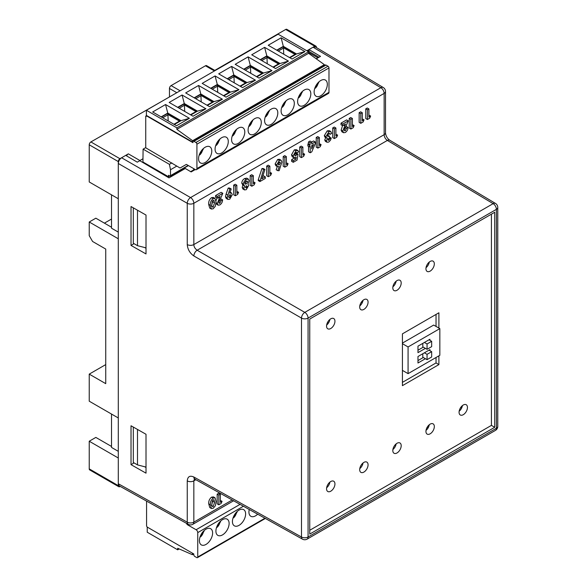 <?xml version="1.0" encoding="UTF-8"?>
<svg xmlns="http://www.w3.org/2000/svg" width="587" height="587" viewBox="0 0 587 587"><rect width="100%" height="100%" fill="white"/><g stroke="black" fill="none" stroke-linecap="round" stroke-linejoin="round"><path stroke-width="0.88" d="M328.493 322.967L327.539 322.417M146.809 164.837L147.337 164.529M190.643 171.646L194.121 169.636M164.177 174.251L163.502 174.64M118.288 451.33L111.515 447.419L111.515 414.055M118.288 232.1L111.515 228.196L111.515 194.833M89.231 374.124L105.741 383.656L105.741 249.071L92.585 241.477L89.231 235.666L89.231 221.996L118.288 238.777L118.288 417.966L89.231 401.192L89.231 374.124L105.741 364.593M146.009 248.11L145.246 247.67M146.009 467.333L145.246 466.892M316.393 47.54L316.393 47.195A2.333 1.35 120 0 0 315.909 46.124A2.333 1.35 120 0 0 314.742 46.241L285.686 29.467L214.805 70.389M285.686 29.467A2.333 1.35 -60 0 1 286.852 29.35L315.909 46.124M111.515 227.242L95.835 218.188L89.231 221.996M111.515 219.046L104.42 223.141M119.931 158.71A2.333 1.35 120 0 0 118.288 161.572L118.288 198.744L89.231 181.97L89.231 144.798A2.333 1.35 -60 0 1 90.882 141.937L119.931 158.71L128.355 153.853L139.911 160.522A3.5 2.025 120 0 0 139.214 161.043M164.008 100.091L90.882 141.937M120.232 486.418L119.931 486.594A2.333 1.35 120 0 1 118.765 486.711L89.716 469.93A2.333 1.35 -60 0 1 89.231 468.866L89.231 441.226L118.288 457.999L118.288 485.64A2.333 1.35 120 0 0 118.765 486.711M111.515 446.465L95.835 437.41L89.231 441.226M306.869 50.783L314.742 46.241M306.95 50.834A3.5 2.025 -60 0 1 308.072 50.93L319.005 57.24M126.521 155.849A3.5 2.025 -60 0 1 128.355 153.853M144.593 163.538L145.106 163.237M318.58 57.489A3.5 2.025 120 0 0 317.875 57.775L316.173 58.759M142.927 158.776L139.911 160.522M133.308 427.065L133.308 462.475L137.497 464.897L137.497 429.442M137.497 464.897L146.009 467.091M137.497 210.219L137.497 245.674L133.308 243.253L133.308 207.835M137.497 245.674L146.009 247.868M169.46 96.943L169.46 88.461A2.333 1.35 -60 0 1 171.111 85.607L205.45 65.781A2.333 1.35 -60 0 1 206.617 65.663L215.128 70.579M198.567 158.673A9.341 5.393 120 0 0 200.497 162.951A9.341 5.393 120 0 0 207.695 160.449A9.341 5.393 120 0 0 211.775 151.05A9.341 5.393 120 0 0 209.838 146.772A9.341 5.393 120 0 0 202.64 149.274A9.341 5.393 120 0 0 198.567 158.673M215.077 149.142A9.341 5.393 120 0 0 217.007 153.42A9.341 5.393 120 0 0 224.205 150.918A9.341 5.393 120 0 0 228.284 141.518A9.341 5.393 120 0 0 226.347 137.248A9.341 5.393 120 0 0 219.149 139.743A9.341 5.393 120 0 0 215.077 149.142M231.586 139.611A9.341 5.393 120 0 0 233.516 143.888A9.341 5.393 120 0 0 240.714 141.386A9.341 5.393 120 0 0 244.794 131.987A9.341 5.393 120 0 0 242.857 127.717A9.341 5.393 120 0 0 235.658 130.219A9.341 5.393 120 0 0 231.586 139.611M248.096 130.079A9.341 5.393 120 0 0 250.025 134.357A9.341 5.393 120 0 0 257.223 131.855A9.341 5.393 120 0 0 261.296 122.456A9.341 5.393 120 0 0 259.366 118.185A9.341 5.393 120 0 0 252.168 120.687A9.341 5.393 120 0 0 248.096 130.079M264.598 120.548A9.341 5.393 120 0 0 266.535 124.826A9.341 5.393 120 0 0 273.733 122.323A9.341 5.393 120 0 0 277.805 112.924A9.341 5.393 120 0 0 275.875 108.654A9.341 5.393 120 0 0 268.677 111.156A9.341 5.393 120 0 0 264.598 120.548M281.107 111.016A9.341 5.393 120 0 0 283.044 115.294A9.341 5.393 120 0 0 290.242 112.792A9.341 5.393 120 0 0 294.314 103.393A9.341 5.393 120 0 0 292.385 99.122A9.341 5.393 120 0 0 285.187 101.624A9.341 5.393 120 0 0 281.107 111.016M297.616 101.485A9.341 5.393 120 0 0 299.553 105.763A9.341 5.393 120 0 0 306.752 103.261A9.341 5.393 120 0 0 310.824 93.861A9.341 5.393 120 0 0 308.894 89.591A9.341 5.393 120 0 0 301.696 92.093A9.341 5.393 120 0 0 297.616 101.485M314.126 91.954A9.341 5.393 120 0 0 316.063 96.231A9.341 5.393 120 0 0 323.261 93.729A9.341 5.393 120 0 0 327.333 84.33A9.341 5.393 120 0 0 325.403 80.059A9.341 5.393 120 0 0 318.205 82.562A9.341 5.393 120 0 0 314.126 91.954M145.737 147.051A1.401 0.807 -120 0 0 145.987 147.953L179.871 167.897A0.697 0.404 -120 0 0 180.224 167.933L186.204 164.477A0.697 0.404 60 0 1 186.556 164.514L195.266 169.54A2.333 1.35 -120 0 0 196.432 169.658A2.333 1.35 -120 0 0 196.916 168.586L196.916 144.189A1.401 0.807 -120 0 0 195.926 142.472L193.945 141.328A1.401 0.807 -120 0 0 193.24 141.262A1.401 0.807 -120 0 0 192.954 141.9L192.954 142.663L146.229 115.69L146.229 116.453L145.737 116.167L145.737 147.051M146.229 115.881L145.737 116.167M289.839 57.739L296.23 54.048L294.975 54.4L283.748 47.921L278.297 51.069M296.23 54.048L283.426 46.659L277.035 50.343M273.329 67.27L279.72 63.579L278.465 63.932L267.239 57.453L261.787 60.6M279.72 63.579L266.916 56.191L260.525 59.874M256.82 76.802L263.211 73.111L261.956 73.463L250.737 66.984L245.278 70.132M263.211 73.111L250.407 65.722L244.016 69.405M240.31 86.333L246.701 82.642L245.454 82.994L234.228 76.515L228.769 79.663M246.701 82.642L233.897 75.253L227.507 78.937M223.801 95.864L230.192 92.174L228.945 92.526L217.718 86.047L212.259 89.195M230.192 92.174L217.388 84.785L210.997 88.468M207.299 105.396L213.683 101.705L212.435 102.057L201.209 95.578L195.75 98.726M213.683 101.705L200.879 94.316L194.488 98M190.79 114.927L197.173 111.236L195.926 111.589L184.7 105.11L179.24 108.257M197.173 111.236L184.369 103.848L177.978 107.531M174.28 124.459L180.664 120.768L179.417 121.12L168.19 114.641L162.731 117.789M180.664 120.768L167.86 113.379L161.476 117.062M196.432 169.658L328.5 93.406A2.333 1.35 -120 0 0 328.984 92.335L328.984 67.938A1.401 0.807 -120 0 0 327.994 66.221L326.012 65.076A1.401 0.807 -120 0 0 325.315 65.01L193.24 141.262M186.211 164.477L180.224 167.933M173.957 124.275L179.417 121.12M167.86 113.379L168.19 120.944M283.748 54.224L283.426 46.659M267.239 63.756L266.916 56.191M250.737 73.287L250.407 65.722M234.228 82.818L233.897 75.253M217.718 92.35L217.388 84.785M201.209 101.881L200.879 94.316M184.7 111.413L184.369 103.848M145.825 147.572L143.096 149.142L142.927 161.983L168.52 176.753L168.52 175.264L169.841 176.027A0.932 0.536 -120 0 0 170.303 176.071A0.932 0.536 -120 0 0 170.501 175.645L170.501 169.731L169.394 164.331L143.096 149.142M171.874 162.9L169.394 164.331M176.775 166.114L170.501 169.731M169.812 176.005L168.52 176.753M190.467 114.744L195.926 111.589M206.976 105.212L212.435 102.057M223.486 95.681L228.945 92.526M239.995 86.15L245.454 82.994M256.504 76.618L261.956 73.463M273.014 67.087L278.465 63.932M289.523 57.555L294.975 54.4M324.362 65.561L324.362 64.643L308.593 53.307L308.593 51.781L278.135 34.2L146.398 110.253L146.398 115.404L192.624 142.091L192.624 140.704L176.856 129.367L176.856 127.841L146.398 110.253M308.593 53.307L176.856 129.367M308.593 51.781L176.856 127.841M292.077 59.03L304.976 51.583L281.122 37.81L268.222 45.258L292.077 59.03M275.567 68.562L288.466 61.114L264.612 47.342L251.713 54.789L275.567 68.562M259.058 78.093L271.957 70.645L248.103 56.873L235.204 64.321L259.058 78.093M242.556 87.624L255.448 80.177L231.594 66.404L218.694 73.852L242.556 87.624M226.046 97.156L238.938 89.708L215.084 75.936L202.185 83.383L226.046 97.156M209.537 106.687L222.429 99.24L198.575 85.467L185.675 92.915L209.537 106.687M193.028 116.219L205.92 108.771L182.065 94.999L169.173 102.446L193.028 116.219M176.518 125.75L189.41 118.303L165.556 104.53L152.664 111.978L176.518 125.75M304.976 51.583L296.538 53.96L289.919 57.783M296.538 53.96L283.338 46.344L276.719 50.166M288.466 61.114L280.028 63.491L273.41 67.314M280.028 63.491L266.828 55.875L260.21 59.698M271.957 70.645L263.519 73.023L256.901 76.846M263.519 73.023L250.319 65.406L243.7 69.229M255.448 80.177L247.01 82.554L240.391 86.377M247.01 82.554L233.817 74.938L227.191 78.761M238.938 89.708L230.5 92.086L223.882 95.908M230.5 92.086L217.307 84.469L210.682 88.292M222.429 99.24L213.998 101.617L207.372 105.44M213.998 101.617L200.798 94.001L194.18 97.824M205.92 108.771L197.489 111.148L190.863 114.971M197.489 111.148L184.289 103.532L177.67 107.355M189.41 118.303L180.979 120.68L174.361 124.503M180.979 120.68L167.779 113.064L161.161 116.886M324.362 64.643L192.624 140.704M165.556 104.53L167.779 113.064M182.065 94.999L184.289 103.532M198.575 85.467L200.798 94.001M215.084 75.936L217.307 84.469M231.594 66.404L233.817 74.938M248.103 56.873L250.319 65.406M264.612 47.342L266.828 55.875M281.122 37.81L283.338 46.344M201.436 150.727L203.234 149.245L199.719 154.961A5.833 3.368 120 0 0 202.53 150.096M199.719 153.699L199.719 154.961M217.946 141.196L219.743 139.713L216.229 145.429A5.833 3.368 120 0 0 219.039 140.564M216.229 144.167L216.229 145.429M234.455 131.664L236.253 130.182L232.738 135.898A5.833 3.368 120 0 0 235.548 131.033M232.738 134.636L232.738 135.898M250.965 122.133L252.762 120.651L249.248 126.366A5.833 3.368 120 0 0 252.05 121.502M249.248 125.104L249.248 126.366M267.474 112.601L269.272 111.119L265.757 116.835A5.833 3.368 120 0 0 268.56 111.97M265.757 115.573L265.757 116.835M283.983 103.07L285.781 101.588L282.266 107.304A5.833 3.368 120 0 0 285.069 102.439M282.266 106.042L282.266 107.304M300.493 93.538L302.29 92.056L298.776 97.772A5.833 3.368 120 0 0 301.579 92.907M298.776 96.51L298.776 97.772M317.002 84.007L318.8 82.525L315.285 88.241A5.833 3.368 120 0 0 318.088 83.376M315.285 86.979L315.285 88.241M249.248 509.487A9.341 5.393 120 0 0 248.932 512.018A9.341 5.393 120 0 0 250.862 516.296A9.341 5.393 120 0 0 257.678 514.183M232.423 521.549A9.341 5.393 120 0 0 234.352 525.827A9.341 5.393 120 0 0 241.55 523.325A9.341 5.393 120 0 0 245.63 513.926A9.341 5.393 120 0 0 243.693 509.655A9.341 5.393 120 0 0 236.495 512.15A9.341 5.393 120 0 0 232.423 521.549M215.913 531.081A9.341 5.393 120 0 0 217.843 535.359A9.341 5.393 120 0 0 225.041 532.857A9.341 5.393 120 0 0 229.121 523.457A9.341 5.393 120 0 0 227.184 519.179A9.341 5.393 120 0 0 219.986 521.682A9.341 5.393 120 0 0 215.913 531.081M199.404 540.612A9.341 5.393 120 0 0 201.334 544.89A9.341 5.393 120 0 0 208.532 542.388A9.341 5.393 120 0 0 212.611 532.989A9.341 5.393 120 0 0 210.674 528.711A9.341 5.393 120 0 0 203.476 531.213A9.341 5.393 120 0 0 199.404 540.612M146.574 501.1L146.574 525.937L147.066 526.987L193.791 553.959L193.791 554.722A1.401 0.807 -120 0 0 194.781 556.439L196.762 557.584A1.401 0.807 -120 0 0 197.459 557.65A1.401 0.807 -120 0 0 197.753 557.012L197.753 532.607A2.333 1.35 -120 0 0 196.102 529.745L187.392 524.719A0.697 0.404 60 0 1 187.04 524.352L186.446 523.325M162.57 535.931L168.22 539.196M179.196 548.94L177.692 549.814L177.692 548.287L192.47 554.722L192.47 553.196L182.381 547.37M161.616 535.381L147.234 527.082L147.234 532.226L177.692 549.814M169.173 539.747L174.823 543.012M175.777 543.562L181.427 546.82M193.791 553.959L192.47 554.722M202.273 532.666L204.071 531.184L200.556 536.9A5.833 3.368 120 0 0 203.366 532.035M200.556 535.638L200.556 536.9M235.292 513.603L237.089 512.121L233.575 517.837A5.833 3.368 120 0 0 236.385 512.972M233.575 516.575L233.575 517.837M218.782 523.134L220.58 521.652L217.065 527.368A5.833 3.368 120 0 0 219.876 522.503M217.065 526.106L217.065 527.368M436.038 314.434L436.038 326.423M436.038 357.498L436.038 362.942L438.9 364.593L438.9 355.847M438.9 328.067L438.9 312.783L402.418 333.849L402.418 385.659L438.9 364.593M436.038 362.942L402.418 382.357M330.752 328.515A5.929 3.427 120 0 0 334.627 323.29A5.929 3.427 120 0 0 333.717 318.536A5.929 3.427 120 0 0 330.752 318.829A5.929 3.427 120 0 0 326.878 324.061A5.929 3.427 120 0 0 327.788 328.808A5.929 3.427 120 0 0 330.752 328.515M326.643 325.066A5.929 3.427 120 0 0 329.909 319.416M363.881 309.393A5.929 3.427 120 0 0 367.755 304.161A5.929 3.427 120 0 0 366.846 299.414A5.929 3.427 120 0 0 363.881 299.708A5.929 3.427 120 0 0 360.007 304.932A5.929 3.427 120 0 0 360.917 309.687A5.929 3.427 120 0 0 363.881 309.393M359.772 305.944A5.929 3.427 120 0 0 363.037 300.295M397.01 290.264A5.929 3.427 120 0 0 400.877 285.04A5.929 3.427 120 0 0 399.974 280.285A5.929 3.427 120 0 0 397.01 280.579A5.929 3.427 120 0 0 393.136 285.803A5.929 3.427 120 0 0 394.038 290.558A5.929 3.427 120 0 0 397.01 290.264M392.901 286.816A5.929 3.427 120 0 0 396.159 281.166M430.132 271.143A5.929 3.427 120 0 0 434.006 265.911A5.929 3.427 120 0 0 433.096 261.164A5.929 3.427 120 0 0 430.132 261.457A5.929 3.427 120 0 0 426.257 266.681A5.929 3.427 120 0 0 427.167 271.436A5.929 3.427 120 0 0 430.132 271.143M426.023 267.694A5.929 3.427 120 0 0 429.288 262.044M330.752 491.209A5.929 3.427 120 0 0 334.627 485.977A5.929 3.427 120 0 0 333.717 481.23A5.929 3.427 120 0 0 330.752 481.523A5.929 3.427 120 0 0 326.878 486.748A5.929 3.427 120 0 0 327.788 491.502A5.929 3.427 120 0 0 330.752 491.209M326.643 487.76A5.929 3.427 120 0 0 329.909 482.11M363.881 472.08A5.929 3.427 120 0 0 367.755 466.856A5.929 3.427 120 0 0 366.846 462.101A5.929 3.427 120 0 0 363.881 462.395A5.929 3.427 120 0 0 360.007 467.619A5.929 3.427 120 0 0 360.917 472.374A5.929 3.427 120 0 0 363.881 472.08M359.772 468.631A5.929 3.427 120 0 0 363.037 462.982M397.01 452.959A5.929 3.427 120 0 0 400.877 447.727A5.929 3.427 120 0 0 399.974 442.98A5.929 3.427 120 0 0 397.01 443.273A5.929 3.427 120 0 0 393.136 448.497A5.929 3.427 120 0 0 394.038 453.252A5.929 3.427 120 0 0 397.01 452.959M392.901 449.51A5.929 3.427 120 0 0 396.159 443.86M430.132 433.83A5.929 3.427 120 0 0 434.006 428.605A5.929 3.427 120 0 0 433.096 423.851A5.929 3.427 120 0 0 430.132 424.144A5.929 3.427 120 0 0 426.257 429.368A5.929 3.427 120 0 0 427.167 434.123A5.929 3.427 120 0 0 430.132 433.83M426.023 430.381A5.929 3.427 120 0 0 429.288 424.731M463.26 414.701A5.929 3.427 120 0 0 467.135 409.477A5.929 3.427 120 0 0 466.225 404.729A5.929 3.427 120 0 0 463.26 405.023A5.929 3.427 120 0 0 459.386 410.247A5.929 3.427 120 0 0 460.296 414.994A5.929 3.427 120 0 0 463.26 414.701M459.151 411.26A5.929 3.427 120 0 0 462.417 405.61M352.398 124.642L354.122 125.559L353.22 127.687L350.894 129.03L349.243 128.076L349.243 118.398L350.747 117.525L352.398 118.479L352.398 126.55L354.122 125.559M344.518 128.891L344.789 128.193M345.303 127.13L346.403 126.491L348.054 127.445C347.974 129.58 347.056 131.275 345.303 132.508L343.549 132.728L342.786 131.055L341.135 130.109L342.544 125.625M343.549 132.728L341.898 131.774L341.135 130.109M342.786 131.055L345.501 124.077L342.676 125.706L341.025 124.752L341.025 123.138L346.616 119.909L348.267 120.863L344.29 130.065L344.606 130.82L345.391 130.725L344.29 130.087M319.379 143.705L321.104 144.622L320.201 146.75L317.875 148.093L316.224 147.139L316.224 137.461L317.728 136.588L319.379 137.541L319.379 145.613L321.104 144.622M302.87 153.236L304.594 154.154L303.692 156.281L301.366 157.624L299.715 156.67L299.715 146.992L301.219 146.119L302.87 147.073L302.87 155.144L304.594 154.154M286.361 162.768L288.085 163.685L287.182 165.813L284.856 167.156L283.205 166.202L283.205 156.524L284.71 155.65L286.361 156.604L286.361 164.676L288.085 163.685M219.054 201.326L219.318 200.629M219.832 199.565L220.932 198.927L222.583 199.881C222.51 202.023 221.593 203.711 219.832 204.951L218.078 205.171L217.315 203.498L216.009 202.742M218.078 205.171L215.943 203.689M215.979 200.717L217.073 198.068M217.315 203.498L220.03 196.513L217.212 198.142L215.561 197.188L215.561 195.574L221.152 192.353L222.803 193.299L218.826 202.508L219.142 203.256L219.92 203.161L218.826 202.53M211.364 209.023L209.713 208.069L208.678 204.393C208.414 201.737 209.354 199.492 211.503 197.672L213.352 197.415L215.003 198.369L216.023 201.965L215.334 206.228L213.198 208.781L211.364 209.023L210.329 205.34C210.065 202.691 211.004 200.446 213.154 198.626L215.003 198.369M236.84 191.362L238.557 192.279L237.662 194.407L235.336 195.75L233.685 194.796L233.685 185.118L235.189 184.245L236.84 185.198L236.84 193.27L238.557 192.279M253.349 181.831L255.066 182.748L254.171 184.876L251.838 186.218L250.187 185.265L250.187 175.586L251.698 174.713L253.349 175.667L253.349 183.738L255.066 182.748M244.537 189.931L242.886 188.977L242.189 187.392L242.908 185L241.756 183.166C241.932 181.112 242.879 179.585 244.588 178.573L246.731 178.147L248.382 179.101L249.108 180.825L247.978 183.98L248.675 185.58L246.247 189.696L244.537 189.931L243.84 188.346L244.559 185.954L242.504 184.854M262.638 176.467L263.644 175.887L265.295 176.841L265.295 178.455L259.916 181.559L258.265 180.605L258.265 179.703L261.971 168.535L263.299 168.542L264.95 169.496L261.861 178.822L265.295 176.841M269.859 172.299L271.576 173.216L270.68 175.344L268.347 176.687L266.696 175.733L266.696 166.055L268.208 165.182L269.859 166.136L269.859 174.207L271.576 173.216M277.82 170.692L279.28 166.532L277.512 166.701L276.748 164.925L279.317 160.427L281.1 160.236L281.914 161.953L279.148 170.7L277.82 170.692L276.169 169.738L277.284 166.569M277.512 166.701L275.861 165.747L275.098 163.971L277.666 159.473L279.449 159.282L281.1 160.236M310.2 152.774L310.2 146.442L309.444 146.882L310.2 142.846L311.704 141.973L311.704 143.962L315.248 141.915L315.248 143.676L311.77 151.872L310.2 152.774L308.549 151.82L308.549 146.361M309.444 146.882L307.793 145.928L308.549 141.893L310.053 141.019L311.704 141.973M311.704 142.054L313.597 140.961L315.248 141.915M294.733 154.264L296.413 153.207L298.064 154.161L297.081 160.104L293.258 162.305L291.607 161.352L291.607 159.745L294.292 157.874M293.258 162.305L293.258 160.691L295.885 159.18L296.215 157.155L293.948 157.742L292.297 156.795L291.504 154.858L294.307 149.868L296.332 149.626L297.983 150.58L298.739 151.82L297.022 152.811L296.376 152.437M227.925 199.441L226.274 198.487L225.467 196.762L226.098 194.084L228.226 188.016L229.561 188.023L231.212 188.977L229.752 193.138L231.513 192.969L232.276 194.745L229.708 199.25L227.925 199.441L227.118 197.709L229.877 188.97L231.212 188.977M335.889 134.174L337.613 135.091L336.711 137.219L334.385 138.561L332.734 137.607L332.734 127.929L334.238 127.056L335.889 128.01L335.889 136.081L337.613 135.091M329.505 137.116L331.222 138.033L330.576 140.11L328.727 142.083L327.018 142.267L326.387 140.895L324.736 139.941L325.858 137.263M327.018 142.267L325.374 141.32L324.736 139.941M326.387 140.895L327.509 138.216L324.934 137.167L324.303 135.678L327.208 130.864L329.175 130.608L330.826 131.561L331.655 133.44L330.151 134.306L328.859 133.565M327.495 135.399L329.505 136.169L329.505 137.784L327.891 139.911L328.735 140.337L327.891 139.845M368.907 115.111L370.632 116.028L369.729 118.156L367.403 119.499L365.752 118.545L365.752 108.866L367.257 107.993L368.907 108.947L368.907 117.018L370.632 116.028M362.304 118.926L364.028 119.836L363.126 121.971L360.8 123.314L359.149 122.36L359.149 112.675L360.653 111.809L362.304 112.763L362.304 120.834L364.028 119.836M211.43 508.496L209.779 507.542L208.745 503.866C208.48 501.21 209.42 498.965 211.569 497.145L213.419 496.888L215.069 497.842L216.089 501.437L215.4 505.701L213.264 508.254L211.43 508.496L210.395 504.82C210.131 502.164 211.071 499.919 213.22 498.099L215.069 497.842M220.33 500.403L222.047 501.32L221.152 503.448L218.826 504.798L217.175 503.844L217.175 494.159L218.68 493.285L220.33 494.239L220.33 502.311L222.047 501.32M461.573 408.148L460.634 407.605M195.273 169.548L191.142 171.932L185.272 168.484L169.005 177.876L139.787 160.713L137.27 162.166L125.713 155.372L121.582 157.756L190.555 197.577A4.667 2.649 120 0 0 187.253 203.3L118.288 163.48L118.288 483.732L187.253 522.173L187.253 480.892C187.671 476.563 189.872 475.265 193.857 477.018L301.498 537.01L301.498 318.095A4.667 2.649 -60 0 1 304.8 312.372L493.131 203.645L387.354 140.425C385.402 139.016 384.331 137.101 384.14 134.687L384.14 93.406L193.835 203.278L193.835 244.566L384.14 134.687A4.667 2.693 -0 0 0 385.512 132.779L385.512 91.499A4.667 4.667 0 0 0 383.238 87.492A4.667 2.693 120.9 0 0 380.868 87.705L313.091 47.195L308.96 49.579L308.96 51.443M316.268 58.817L320.517 56.367L308.96 49.579M313.091 47.195L315.446 46.975L383.238 87.492M118.288 163.48C118.493 161.058 119.594 159.15 121.582 157.756M195.838 479.718L193.835 480.878L193.835 522.159A4.667 2.693 -0 0 1 187.253 522.173A4.667 2.693 119.1 0 0 188.258 524.33L119.271 485.882L118.288 483.732M194.62 169.929L193.659 169.364L193.659 168.616M146.009 434.27L146.009 473.159L131.026 464.655L131.026 425.766L146.009 434.27M146.009 215.047L146.009 253.936L131.026 245.432L131.026 206.543L146.009 215.047M494.724 427.285L494.724 212.252L309.753 319.049L309.753 534.082L494.724 427.285L491.422 425.384L491.422 214.16M309.753 530.266L491.422 425.384M146.009 467.487L144.725 466.76M146.009 248.264L144.725 247.538M427.211 427.204L428.194 427.762M131.026 245.432L134.049 243.686M131.026 464.655L134.049 462.908M302.496 539.167A4.667 4.667 0 0 0 307.104 539.13A4.667 2.693 60 0 0 308.072 536.988L496.404 428.261L496.404 209.346L308.072 318.081L308.072 536.988A4.667 2.693 -0 0 1 301.498 537.01A4.667 2.693 119.1 0 0 302.496 539.167L194.862 479.168A4.667 2.693 119.1 0 1 193.857 477.018M307.104 539.13L495.435 430.396A4.667 2.693 60 0 0 496.404 428.261A4.667 2.693 0 0 0 497.769 426.353L497.769 207.438A4.667 2.693 -0 0 1 496.404 209.346A4.667 2.693 60 0 0 493.131 203.645A4.667 2.693 -59.1 0 1 495.494 203.432L389.724 140.212C387.207 138.4 385.798 135.92 385.512 132.779L385.512 132.779M313.561 144.505L311.704 145.576L311.704 148.871L313.561 144.505M310.2 142.846L308.549 141.893M310.2 144.828L308.549 143.881M309.444 145.268L307.793 144.314M296.743 152.517L295.87 152.605L294.659 154.88L295.048 155.819L295.804 155.746L296.795 154.557L295.144 153.603M296.795 154.557L298.064 154.161M295.804 155.746L294.667 155.085M293.948 157.742L293.155 155.804L295.958 150.822L294.307 149.868M295.958 150.822L297.983 150.58M293.155 155.804L291.504 154.858M295.885 159.18L294.234 158.226M293.258 160.691L291.607 159.745M279.353 164.874L280.403 162.907L279.346 162.144L278.253 164.155L278.598 164.962L279.353 164.874L278.26 164.243M280.05 162.093L279.346 162.144M279.317 160.427L277.666 159.473M276.748 164.925L275.098 163.971M280.403 162.907L279.221 162.225M268.347 176.687L268.347 167.009L266.696 166.055M268.347 167.009L269.859 166.136M259.916 181.559L263.614 169.489L261.971 168.535M263.614 169.489L264.95 169.496M259.916 180.657L258.265 179.703M244.559 185.954L243.407 184.12C243.583 182.065 244.53 180.539 246.239 179.519L248.382 179.101M246.283 187.935L247.171 186.328L246.254 185.719L245.344 187.392L246.283 187.935L245.344 187.4L246.283 187.935M246.195 185.763L247.171 186.328L246.254 185.719M246.239 183.995L247.604 181.853L247.266 181.104L246.254 181.251L244.918 183.364L245.249 184.113L246.239 183.995L244.918 183.232M243.84 188.346L242.189 187.392M246.239 179.519L244.588 178.573M243.407 184.12L241.756 183.166M244.588 183.041L245.953 180.899M247.604 181.853L246.415 181.163M251.838 186.218L251.838 176.54L250.187 175.586M251.838 176.54L253.349 175.667M235.336 195.75L235.336 186.072L233.685 185.118M235.336 186.072L236.84 185.198M229.678 194.796L228.622 196.755L229.678 197.525L230.772 195.522L230.427 194.715L229.678 194.796M228.981 197.577L229.678 197.525L228.629 196.916M229.877 188.97L228.226 188.016M227.118 197.709L225.467 196.762M230.772 195.522L229.598 194.847M334.385 138.561L334.385 128.883L332.734 127.929M334.385 128.883L335.889 128.01M327.891 139.911L328.735 140.337L329.718 138.899L328.749 138.341M330.151 134.306L329.74 133.476L328.779 133.609L327.458 135.78L327.795 136.5L329.505 136.169M326.585 138.121L325.954 136.632L328.859 131.818L327.208 130.864M328.859 131.818L330.826 131.561M325.954 136.632L324.303 135.678M329.718 138.899L331.222 138.033M218.826 504.798L218.826 495.112L217.175 494.159M218.826 495.112L220.33 494.239M212.516 506.596L213.228 506.537L214.585 502.289L213.984 499.764L213.228 499.831L212.311 501.027L211.9 503.947C211.68 505.693 212.12 506.559 213.228 506.537L212.061 505.862M213.22 498.099L211.569 497.145M210.395 504.82L208.745 503.866M211.577 505.583L212.876 500.102M214.585 502.289L212.934 501.335M367.403 119.499L367.403 109.82L365.752 108.866M367.403 109.82L368.907 108.947M360.8 123.314L360.8 113.629L359.149 112.675M360.8 113.629L362.304 112.763M212.45 207.123L213.162 207.064L214.519 202.808L213.917 200.284L213.162 200.358L212.245 201.554L211.834 204.474C211.613 206.22 212.054 207.086 213.162 207.064L211.995 206.382M213.154 198.626L211.503 197.672M210.329 205.34L208.678 204.393M211.511 206.11L212.81 200.629M214.519 202.808L212.868 201.862M219.92 203.161L221.079 200.754L219.648 199.925M217.212 198.142L217.212 196.528L215.561 195.574M217.212 196.528L222.803 193.299M221.079 200.754L222.583 199.881M284.856 167.156L284.856 157.477L283.205 156.524M284.856 157.477L286.361 156.604M301.366 157.624L301.366 147.946L299.715 146.992M301.366 147.946L302.87 147.073M317.875 148.093L317.875 138.415L316.224 137.461M317.875 138.415L319.379 137.541M345.391 130.725L346.55 128.311L345.119 127.489M342.676 125.706L342.676 124.092L341.025 123.138M342.676 124.092L348.267 120.863M346.55 128.311L348.054 127.445M350.894 129.03L350.894 119.352L349.243 118.398M350.894 119.352L352.398 118.479M439.839 328.617L439.839 355.304L408.075 373.64L408.075 346.954L439.839 328.617L433.683 325.059L402.418 343.109M408.075 346.954L402.418 343.681M408.075 373.64L402.418 370.375M429.933 340.321L429.933 339.257L417.981 346.161L417.981 352.64L425.406 348.355M429.933 350.674L429.933 349.61L417.981 356.514L417.981 362.993L425.406 358.708M417.981 360.572L423.308 357.498M422.809 353.726L422.809 357.212L427.05 359.662L427.05 354.335L431.665 351.672L429.016 350.145M417.981 350.219L423.308 347.144M422.809 343.373L422.809 346.858L427.05 349.309L431.665 346.646L431.665 341.318L427.05 343.982L427.05 349.309M424.401 352.809L427.05 354.335M431.665 351.672L431.665 356.999L427.05 359.662M429.016 339.792L431.665 341.318M424.401 342.456L427.05 343.982M89.231 468.866L118.288 485.64M118.288 161.572L89.231 144.798M317.875 57.775L308.593 52.419M214.446 70.968L205.45 65.781M171.111 85.607L180.106 90.794M176.804 92.702L169.46 88.461M326.012 65.076L193.945 141.328M327.994 66.221L195.926 142.472M328.984 67.938L196.916 144.189M328.984 92.335L196.916 168.586M188.163 165.446L170.501 175.645M187.657 523.993L187.04 524.352M188.156 524.279L187.392 524.719M240.061 504.365L196.102 529.745M243.422 506.236L197.753 532.607M264.928 518.226L197.753 557.012M188.258 524.33A4.667 4.667 0 0 0 192.866 524.294A4.667 2.693 60 0 0 193.835 522.159L232.225 499.992M389.724 140.212A4.667 2.693 -59.1 0 0 387.354 140.425L197.159 250.231C195.023 248.712 193.915 246.826 193.835 244.566A4.667 2.693 180 0 1 187.253 244.581L187.253 203.3A4.667 2.693 -0 0 0 193.835 203.278A4.667 2.693 60 0 0 190.555 197.577L380.868 87.705A4.667 2.693 60 0 1 384.14 93.406A4.667 2.693 180 0 0 385.512 91.499M301.498 318.095L193.857 255.954A4.667 2.649 -60 0 1 197.159 250.231L304.8 312.372A4.667 2.693 60 0 1 308.072 318.081A4.667 2.693 0 0 1 301.498 318.095M187.253 244.581C187.671 249.38 189.872 253.173 193.857 255.954M361.321 302.188L362.252 302.723M187.253 480.892A4.667 2.693 -0 0 0 193.835 480.878L194.48 478.985M227.749 195.038L226.098 194.084M219.156 198.179L218.151 197.599M344.628 125.743L343.622 125.163M188.442 165.6L170.303 176.071M265.346 518.46L197.459 557.65M192.866 524.294L233.611 500.77M194.818 478.728L194.209 478.911L194.862 479.168M495.435 430.396A4.667 4.667 0 0 0 497.769 426.353M497.769 207.438A4.667 4.667 0 0 0 495.494 203.432M229.862 192.022L231.513 192.969"/></g></svg>
